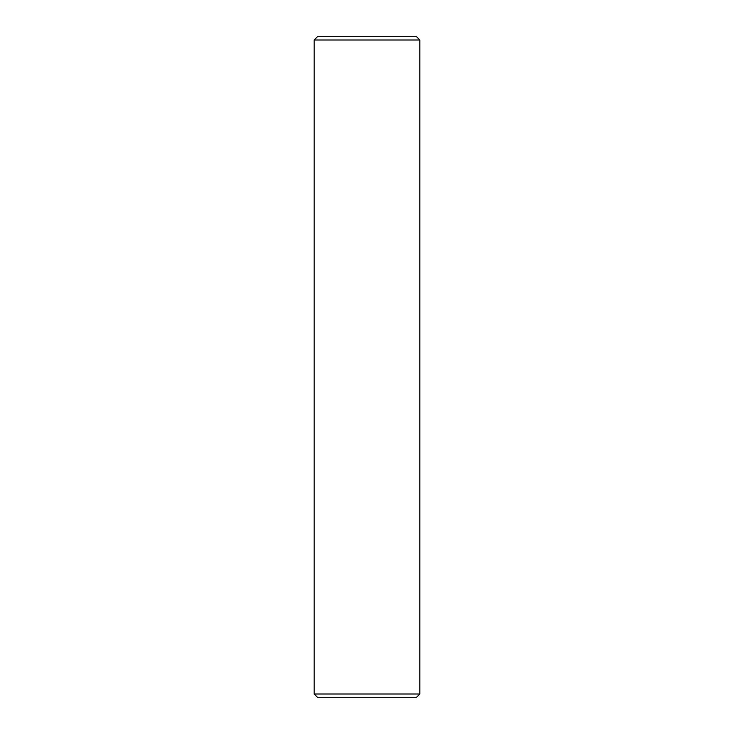 <?xml version="1.0" encoding="UTF-8"?>
<svg xmlns="http://www.w3.org/2000/svg" width="734" height="734" viewBox="0 0 734 734"><rect width="100%" height="100%" fill="white"/><g stroke="black" fill="none" stroke-linecap="round" stroke-linejoin="round"><path stroke-width="1.1" d="M314.152 40.003L317.455 36.7L416.545 36.7L419.848 40.003L314.152 40.003L314.152 693.997L419.848 693.997L416.545 697.3L317.455 697.3L314.152 693.997M419.848 40.003L419.848 693.997"/></g></svg>
